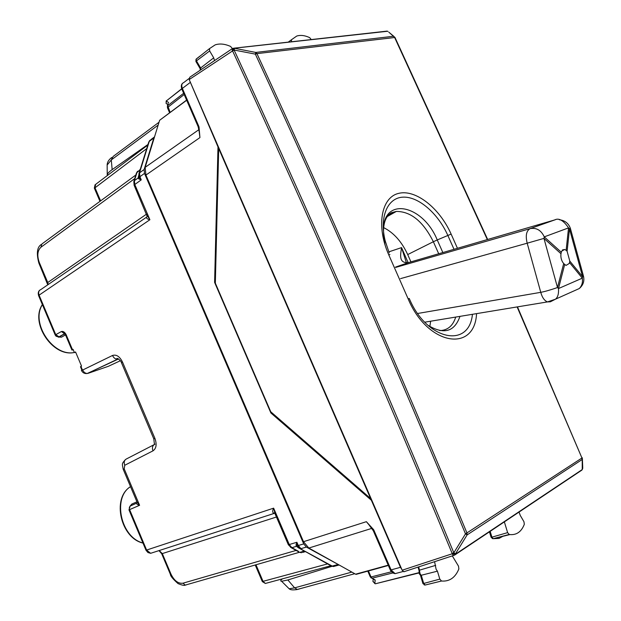 <?xml version="1.0" encoding="UTF-8"?>
<svg xmlns="http://www.w3.org/2000/svg" width="621" height="621" viewBox="0 0 621 621"><rect width="100%" height="100%" fill="white"/><g stroke="black" fill="none" stroke-linecap="round" stroke-linejoin="round"><path stroke-width="0.93" d="M62.713 331.443L64.879 333.632M108.442 366.266L88.135 373.314L86.521 373.462L84.472 372.6L82.399 369.883L80.932 366.421L81.53 366.095L75.56 351.967L74.427 352.612L73.037 349.32L72.463 349.646L66.105 334.595C64.716 332.103 63.14 331.086 61.37 331.544L55.758 334.68L39.084 295.154L38.587 295.604C37.749 292.576 38.541 290.535 40.963 289.487C38.75 290.442 38.129 292.328 39.084 295.154L149.902 219.733L146.89 215.013M75.661 352.208L74.427 352.612M274.808 513.202L150.624 553.311L147.93 552.543L145.989 550.222L146.61 550.051L150.631 553.303L151.555 553M158.953 550.594L161.693 553.761L162.306 553.59L159.17 550.524M47.312 283.06L47.763 282.516L39.325 262.543L38.89 263.118M48.213 284.519L47.763 282.516L146.517 214.144M38.618 295.689L55.269 335.154M154.582 136.69L153.822 137.971L149.273 141.378L139.515 172.879L139.911 176.721L139.29 177.272L141.254 179.849L139.911 176.721L144.491 173.406L144.111 169.533L153.822 137.971M144.491 173.406L303.716 543.903L306.386 547.078L339.237 565.048M146.898 216.729C146.013 218.072 147.014 219.073 149.902 219.733L134.788 184.515L134.167 185.353M140.036 170.131L137 172.351L134.4 180.68L138.134 177.979L139.003 179.042L141.254 179.849L134.788 184.515L134.4 180.68L133.826 181.479L136.426 173.15L140.276 169.37M298.484 551.347L291.886 547.683L289.254 544.539L288.307 544.664M275.165 514.033L273.644 508.157L146.61 550.051L129.362 509.01L129.362 507.365L130.115 506.107L136.674 503.142C136.302 503.926 137.28 504.64 139.601 505.3L128.974 509.888L130.154 506.084M274.622 512.775L273.558 513.249C272.409 512.341 272.433 510.641 273.644 508.157L289.254 544.539L296.892 542.265L297.498 545.712L298.29 545.51L300.929 548.669L306.386 547.078M81.444 370.426L81.856 369.992L80.466 366.7L80.932 366.421M81.514 370.59L112.525 355.468C113.682 357.952 115.351 359.194 117.548 359.194L118.58 358.938M64.685 333.741L58.987 336.815L55.758 334.68L55.238 335.084L56.216 336.326L58.987 336.815L64.623 333.694M136.993 501.947L139.601 505.3L124.223 468.894L123.222 469.344C122.127 463.429 121.506 464.089 125.434 459.594M73.247 349.809L71.92 350.05L72.463 349.646M130.022 512.379L136.434 527.571M136.938 501.815L131.862 504.035L129.968 506.208M59.135 336.784L58.584 336.908M57.932 336.939L61.44 337.18L65.531 334.913M48.05 318.045L54.337 332.949M58.848 337.288L58.716 336.885M100.61 200.878L94.904 187.511L95.766 184.274L147.798 145.073M265.974 583.29L265.369 583.461L263.11 581.481L255.976 564.776M303.716 543.903L298.29 545.51L296.892 542.265L296.031 544.764L297.498 545.712L298.592 547.536M302.574 552.426L305.501 551.611M296.031 544.764L296.302 546.387L298.049 546.969M138.731 175.448L138.467 176.317L138.793 176.007L139.29 177.272L139.003 179.042M138.467 176.317L138.134 177.979L138.848 176.271M215.355 282.136L214.602 282.369L270.888 412.973L271.726 412.608M396.415 573.292L395.072 573.649L391.09 569.876L400.483 567.33L401.896 569.573M198.65 126.001L182.357 88.415L181.821 89.044L198.099 126.583L198.65 126.001L199.03 126.994L199.931 137.59L198.968 129.719M356.788 574.215L355.585 574.192L308.831 548.048L303.498 541.706L145.919 175.075L145.159 167.344L198.953 129.626M303.498 541.706L366.374 521.679L373.578 529.597L372.895 529.884M400.483 567.33L371.358 500.239L270.888 412.973M218.398 146.843L217.994 146.921L214.602 282.369M217.994 146.921L189.459 80.187M186.611 100.09L159.636 120.272L145.159 167.344M351.82 572.088L294.61 587.862L289.161 588.793L288.369 588.002M373.578 529.597L374.059 530.59L373.275 530.676M308.831 548.048L371.863 528.355L366.374 521.679L371.079 527.252M199.17 131.489L199.931 137.59L145.919 175.075M199.03 126.994L198.441 127.484M199.178 131.567L198.146 126.7M159.03 122.228L113.185 156.407L111.291 159.931L107.154 165.023M147.992 144.468L112.16 169.626C109.11 171.792 107.464 173.515 107.239 174.804L107.34 175.557M332.033 566.305L287.872 579.96L281.624 581.279C280.242 581.186 280.506 580.371 282.415 578.842M373.392 578.958L375.169 579.96L374.859 583.624L372.98 581.171M168.159 103.435L167.398 107.666L184.189 94.493M167.763 104.452L166.102 103.474L166.18 101.06L168.656 102.512M375.798 583.678L418.973 572.942M434.584 561.687L436.105 569.263L437.425 571.173L439.808 579.121L441.539 581.023C449.511 581.675 455.286 577.646 458.872 568.945L458.5 566.15L452.29 555.888M492.212 538.539L493.221 538.686L491.917 537.173L507.621 532.632L504.353 521.873M507.621 532.632L509.189 534.464L509.934 534.58C516.641 535.155 521.438 531.723 524.326 524.264L523.945 521.702L520.274 515.446L519.032 512.069M200.024 68.442L213.717 57.846L214.501 60.617M232.339 48.554L230.585 46.443C224.887 43.897 219.756 43.369 215.192 44.859L209.51 48.609L209.657 50.953L213.717 57.846M311.237 39.55L309.646 37.617C304.849 35.389 300.548 34.861 296.753 36.041L291.435 39.76L291.552 41.747M195.988 61.595L196.337 58.941L199.97 56.092M200.016 68.426L195.91 61.471L196.019 59.298L209.51 48.609M422.917 583.538L423.708 583.468L425.137 585.036L441.539 581.023M418.034 567.105L418.989 570.311L435.686 565.366M420.502 575.457L437.425 571.173M420.541 575.527L422.932 583.593L425.098 585.036L441.484 581.023M424.197 584.904L425.137 585.036M491.102 537.305L491.917 537.173L490.171 531.351M209.657 50.953L196.453 60.889L200.474 67.697L200.894 69.754M439.808 579.121L423.708 583.468L421.372 575.605L420.06 573.719L418.771 566.864M218.701 148.543L215.332 283.16L270.748 411.762L370.628 498.554L218.701 148.543L219.104 148.466L370.985 498.353L370.628 498.554M394.933 37.353L393.458 36.266L394.552 37.314L487.338 239.582M517.114 306.929L581.947 458.003L517.464 306.867M370.985 498.353L402.175 570.218L451.964 553.847L455.309 554.281L582.257 469.546L582.203 457.778M403.875 571.747L453.679 555.438L451.964 553.847L452.119 553.389L453.819 552.799L455.472 553.823L467.124 534.906L582.024 459.61L581.947 458.003L465.486 533.866L453.819 552.799C382.202 379.315 308.971 211.73 234.109 50.045L232.588 50.922L234.552 48.368L234.109 50.045L255.355 54.12C326.91 208.64 396.951 368.556 465.486 533.866L467.124 534.906L467 533.097C398.496 367.888 328.478 208.066 256.947 53.631L255.355 54.12L255.774 52.436L256.947 53.631L394.987 37.47L487.671 239.489M582.521 469.041L581.365 470.439M219.104 148.466L189.195 79.566L189.778 77.221L232.145 48.764M232.72 48.384L232.169 50.767L234.133 48.213L232.72 48.384M404.543 571.584L403.86 571.747L402.175 570.218M582.382 458.717L582.739 467.799L581.962 470.043L454.347 555.275L455.472 553.823L452.119 553.389C380.557 379.998 307.379 212.514 232.588 50.922L189.195 79.566M388.8 32.168L393.458 36.266L255.774 52.436L234.133 48.213L387.551 31.26M429.833 326.537L430.656 321.212M383.53 227.55C393.66 232.627 401.717 241.631 407.702 254.571L410.923 261.868M388.637 214.835L396.338 211.427C410.908 211.443 423.25 221.55 433.365 241.74L437.246 239.947L442.851 252.561M455.713 317.075C452.965 325.862 447.625 330.372 439.691 330.597M389.918 254.563L388.715 254.742C376.101 226.471 381.131 197.742 398.263 193.473C415.208 188.776 439.505 207.825 451.133 234.094L457.46 248.299M388.715 254.742L408.121 298.81C427.395 345.392 474.685 353.194 476.563 313.628M388.777 251.878L401.554 247.608L406.375 262.683M408.137 262.66L401.554 247.608C400.638 253.973 398.17 263.909 408.797 262.489L409.154 262.388M560.973 253.717C560.53 257.505 561.431 260.789 563.682 263.568L566.018 265.408L569.1 263.576L569.519 262.582L569.791 261.068L567.105 251.28L566.135 250.271L564.582 249.487L561.547 251.233L560.973 253.717L543.957 238.394L527.19 243.199L540.759 292.336C542.18 297.49 544.415 300.688 547.466 301.915L550.322 301.814L555.438 299.206C557.829 297.327 558.846 293.78 558.489 288.555L557.495 287.546C550.353 290.007 544.772 291.598 540.759 292.336L417.669 313.481M575.294 290.325L579.261 288.548C581.916 285.815 582.933 282.345 582.312 278.154L558.489 288.555L564.66 264.585M570.404 228.466L583.398 275.879L582.576 276.648L582.312 278.154L569.519 262.582M559.288 219.733C564.846 220.408 568.541 223.281 570.373 228.357L569.496 228.916L582.576 276.648L569.791 261.068M555.158 219.818L554.669 219.943C558.838 217.723 563.457 220.37 568.541 227.891L569.496 228.916L567.105 251.28M566.135 250.271L568.541 227.891L544.26 236.865C541.139 230.22 536.435 227.48 530.14 228.637L395.608 267.441M42.399 304.647C30.313 323.013 53.243 357.098 74.373 352.472C52.863 357.479 29.699 323.021 42.368 304.569M130.519 486.631C112.254 497.685 120.784 537.522 142.931 542.971M276.446 517.021L162.306 553.59L171 574.153L170.348 574.254M186.323 584.881L185.252 585.106L182.985 583.189C178.274 583.81 174.276 580.798 171 574.153M135.852 174.998L41.894 243.991L40.908 247.259C37.439 250.636 36.911 255.736 39.325 262.543M134.726 178.592L40.908 247.259M290.519 547.334L291.886 547.683L296.302 546.387L298.429 547.404L297.707 546.395L300.339 548.739L332.196 566.08L337.7 564.582M296.108 550.423L182.985 583.189M274.754 513.07L274.171 513.257M274.622 512.767L288.338 544.733L291.303 547.753L299.555 552.333L301.527 552.729L300.137 552.263L304.29 551.06L297.839 547.474M274.102 513.264L274.769 513.101M330.481 565.126L331.598 566.142L334.634 566.212M144.111 169.533L139.515 172.879L138.941 173.694L138.856 176.31M154.233 137.109L151.019 139.515L148.691 142.201L138.933 173.694M87.196 373.508L118.595 358.946M124.223 468.894L124.736 465.276C123.688 462.327 124.231 460.223 126.389 458.973L154.148 444.652M112.525 355.468C116.375 354.273 119.698 356.454 122.477 362.012L154.893 438.341C156.997 444.294 156.36 448.455 152.991 450.838L124.736 465.276M152.991 450.838C151.904 447.811 152.432 445.676 154.59 444.426M154.893 438.341L153.791 438.884M122.477 362.012L121.475 362.773M61.37 331.544L64.623 333.687L63.777 333.314L65.601 335.076M66.105 334.595L65.57 335.014L71.92 350.05M136.799 503.08L130.581 505.812M131.862 504.035L130.984 505.626M61.44 337.18L59.663 336.629L64.755 333.803M94.392 188.264L146.703 148.621M262.287 581.543L327.577 563.907M299.539 548.312L331.598 566.142L333.493 566.523L338.988 565.032M120.365 360.731L108.116 366.413M118.13 358.697L117.315 359.078M403.161 571.483L395.065 573.657L392.992 573.051L390.989 571.188L390.314 569.985L391.09 569.876L374.059 530.59M188.947 78.595L183.661 82.616C181.689 83.501 181.254 85.434 182.357 88.415L190.073 82.585M287.872 579.96L294.61 587.862L297.312 589.453L299.074 589.065M297.467 589.461L295.658 589.764M370.31 576.979L371.024 576.963L368.432 570.955M375.169 579.96L372.041 578.198L371.024 576.963L391.44 571.77M369.441 525.506L373.299 530.738L390.275 569.907M182.458 83.416C181.208 84.549 180.998 86.428 181.821 89.036L181.883 89.176M112.16 169.626L111.291 159.931L158.153 125.093M170.107 112.3L167.701 105.648L183.661 93.282M167.445 107.775L169.572 112.696M159.636 120.272L186.688 100.26M355.585 574.192L388.226 565.164M392.806 572.942L372.041 578.198L371.055 577.918M373.151 579.082L372.949 581.52L375.325 583.794L418.911 572.671M181.767 88.904L166.18 101.06L181.705 88.756M288.253 42.119L291.435 39.76M503.445 535.977L499.043 538.407L493.221 538.686L509.189 534.464M419.245 573.726L420.06 573.719M387.915 31.384L387.038 31.12M582.739 467.799L582.669 468.638M234.016 48.174L387.069 31.128M407.702 254.571L433.365 241.74M433.365 241.748L438.713 253.764M383.359 229.754C383.856 196.073 423.08 205.07 437.246 239.947L451.133 234.094M459.982 316.368C454.456 331.925 443.736 334.866 427.807 325.179M385.563 242.283L385.214 240.932M389.212 252.926L385.214 240.925C379.206 216.946 387.52 197.75 402.975 197.152C418.368 196.337 437.976 213.259 447.819 235.398L454.013 249.3M408.121 298.81L409.255 298.484C426.549 340.3 469.111 349.01 472.441 314.304M563.682 263.568L557.495 287.546L543.957 238.394L544.26 236.865L561.26 252.196M400.537 278.619L527.19 243.199C525.35 235.638 526.336 230.779 530.14 228.637L554.669 219.943L408.797 262.489L395.461 267.115M129.812 487.151C111.796 498.873 120.816 538.112 142.97 543.072M161.693 553.761L170.371 574.301C170.387 575.985 172.948 579.082 178.041 583.593C182.124 585.261 184.53 585.766 185.26 585.106L299.369 552.302M41.071 244.581C37.074 247.305 36.328 253.453 38.844 263.017L47.763 284.829M147.216 216.45L134.105 185.213L133.833 181.479M136.465 173.018L137.606 171.217M146.37 217.296L40.955 289.487M148.73 142.085L149.871 140.284M155.002 444.147L154.419 444.139L153.791 438.868L121.444 362.687C120.955 360.064 115.785 357.285 117.128 358.752L117.555 359.194L87.351 373.477C84.666 373.85 82.709 372.864 81.483 370.52L81.405 370.349M145.989 550.222L128.974 509.888M137.342 502.777L123.222 469.344M59.049 336.807L64.786 333.842M99.973 201.344L94.338 188.132L95.052 184.771M265.384 583.461L262.318 581.613L255.223 564.994M330.822 565.747L265.353 583.461M289.169 588.793C290.387 589.981 293.096 590.206 297.312 589.453L354.738 573.719M374.587 579.89L370.341 577.049L367.787 571.134M111.834 157.447C109.001 159.434 107.441 161.802 107.154 164.549L107.239 174.85M289.176 588.809L281.592 581.248M371.187 527.384L369.433 525.498M168.175 103.389L167.305 106.214M167.833 104.499L166.102 103.474M166.374 100.687L166.094 103.466M356.097 574.363L388.35 565.459M489.449 531.824L491.11 537.344L493.152 538.702L509.934 534.58M200.288 70.165L200.024 68.302M420.766 575.659L419.284 573.804L418.996 570.288M582.358 458.259L582.219 457.747M393.83 36.344L388.785 32.137M387.201 216.574L396.345 211.427L391.346 212.755C383.894 217.428 381.783 228.07 385.012 244.697M583.453 276.073C584.625 281.018 583.228 285.179 579.261 288.548L555.438 299.206L547.466 301.915L424.764 322.183M564.582 249.487L562.409 249.952"/></g></svg>

